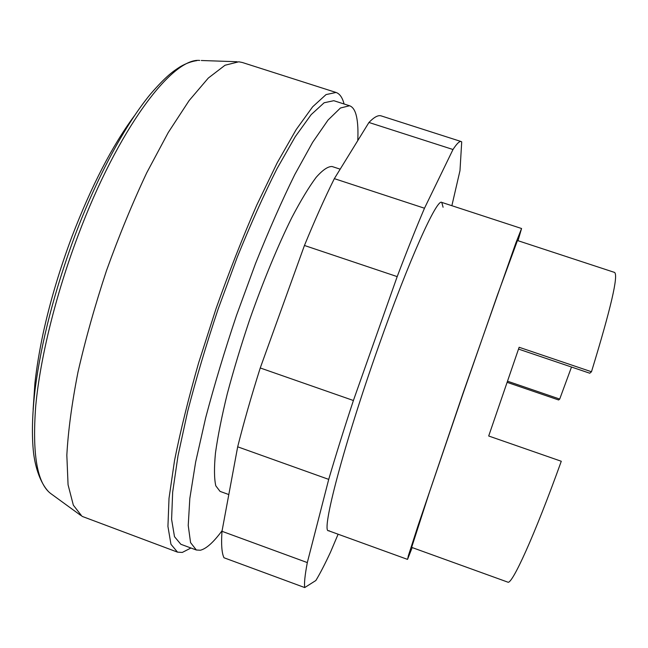 <?xml version="1.0" encoding="UTF-8"?>
<svg xmlns="http://www.w3.org/2000/svg" width="648" height="648" viewBox="0 0 648 648"><rect width="100%" height="100%" fill="white"/><g stroke="black" fill="none" stroke-linecap="round" stroke-linejoin="round"><path stroke-width="0.97" d="M190.949 548.005L182.282 552.436L177.528 552.145L170.959 544.312L167.937 526.427L169.015 498.312L174.531 460.534C180.419 430.977 188.463 398.399 198.653 362.783L216.165 308.294C229.173 271.706 242.708 237.306 256.762 205.108L277.223 162.753L296.16 129.608L312.644 106.807L326.049 94.584L336.045 92.462C339.771 93.758 342.444 97.597 344.072 103.996M222.118 530.639C213.573 542.246 206.315 548.783 200.353 550.233L196.352 550.006L190.569 542.619L188.228 525.479L189.823 498.442L195.639 462.073L205.667 417.79C214.342 385.009 224.629 350.851 236.528 315.317L255.555 263.461C268.863 230.291 281.937 200.653 294.791 174.555L312.628 142.333L328.042 120.058L340.443 108.005L349.556 105.754C352.917 106.928 355.258 110.622 356.578 116.826C357.85 122.877 358.247 130.807 357.761 140.616M80.684 515.354L50.455 493.347C37.033 482.857 32.125 453.705 35.737 405.891C40.144 358.506 55.607 295.188 77.979 235.815C117.879 128.928 172.295 57.453 199.738 60.434M412.185 547.568L407.616 559.192L408.394 555.628L418.057 525.641L462.972 393.409L515.84 243.041L521.567 228.509L518.003 240.708M571.504 367.035L559.71 399.063L558.641 399.978L507.214 382.377M559.71 399.063L507.603 381.235M518.522 349.086L589.769 373.224L591.478 371.758C610.886 308.391 618.573 275.279 614.555 272.419L517.452 240.53L497.38 295.172L463.118 393.458L429.519 491.97L411.642 547.374L507.757 582.115C511.726 585.598 534.446 535.904 561.281 461.263L488.697 435.999L519.137 347.271L591.478 371.758M228.817 494.562L220.061 491.387L215.8 485.83C214.164 478.613 214.059 467.629 215.484 452.887C217.841 436.096 221.762 416.429 227.254 393.879C233.58 370.13 241.032 345.449 249.618 319.829C263.039 281.596 277.814 245.876 291.721 217.777C300.729 200.605 308.853 187.142 316.111 177.39C322.696 169.93 328.026 166.309 332.092 166.528L340.176 169.168M177.528 552.145L82.045 516.351L73.337 505.165L68.064 484.777L66.833 455.212C68.129 431.179 71.847 403.493 77.971 372.171C85.479 339.333 94.997 305.443 106.539 270.491C118.997 235.856 132.394 203.294 146.723 172.814L168.261 132.5L189.135 100.562L208.324 78.043L225.05 65.229L238.796 61.795L242.32 62.492L336.045 92.462M196.352 550.006L180.841 544.271L174.498 536.69L171.599 519.372L172.66 492.188L178.014 455.714L187.669 411.375C196.142 378.594 206.307 344.461 218.157 308.983L237.233 257.248C250.646 224.176 263.898 194.659 276.988 168.699L295.261 136.679L311.178 114.615L324.138 102.765L333.801 100.699L349.556 105.754M443.086 207.239L441.774 202.403C437.084 197.972 409.107 259.589 378.586 346.356C343.545 445.111 320.801 532.688 328.544 530.744L329.233 530.753M307.314 562.586L328.714 479.382L237.678 446.812L221.989 531.303C221.106 544.312 221.77 553.133 223.981 557.758L304.722 587.566C304.074 583.484 304.933 575.157 307.314 562.586L221.989 531.303M338.11 534.211L330.61 551.926C324.948 564.108 320.031 573.634 315.86 580.511L304.722 587.566M328.714 479.382C335.842 455.107 344.072 428.814 353.403 400.505L397.192 276.615C407.049 250.622 416.154 227.829 424.489 208.235L452.993 149.51C456.832 143.629 459.554 140.972 461.157 141.539L461.716 141.872L459.983 170.643L451.867 205.708M461.157 141.539L381.194 115.895C378.221 114.89 374.139 117.086 368.939 122.472L334.344 178.646C324.875 197.672 314.912 219.956 304.447 245.479L260.245 367.967C251.335 396.139 243.818 422.423 237.678 446.812M452.993 149.51L368.939 122.472M424.489 208.235L334.344 178.646M397.192 276.615L304.447 245.479M353.403 400.505L260.245 367.967M72.025 236.407C91.409 186 112.201 145.792 134.411 115.765M75.047 235.297C97.5 175.973 125.574 124.27 150.409 94.179C166.147 76.035 172.959 71.369 180.379 66.639C185.976 63.407 191.476 61.398 196.871 60.62M521.567 228.509L441.774 202.403M407.471 559.37L328.544 530.744M201.301 60.499L237.119 61.738M48.308 491.427C40.411 482.873 35.446 467.969 33.607 453.317C31.622 435.958 32.141 414.518 35.154 388.978C41.318 341.723 54.602 290.523 75.014 235.37M33.121 409.496L34.911 383.219C36.628 367.708 39.374 351.062 43.157 333.291C50.099 301.539 59.705 269.268 71.993 236.496"/></g></svg>
